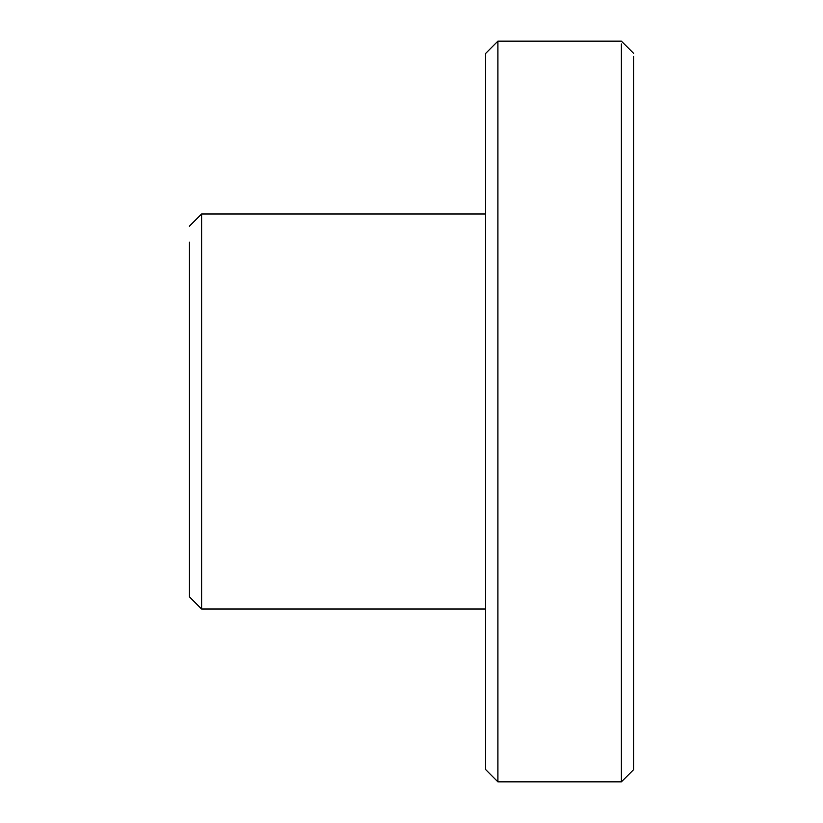<?xml version="1.0" encoding="UTF-8"?>
<svg xmlns="http://www.w3.org/2000/svg" width="823" height="823" viewBox="0 0 823 823"><rect width="100%" height="100%" fill="white"/><g stroke="black" fill="none" stroke-linecap="round" stroke-linejoin="round"><path stroke-width="1.23" d="M633.71 56.262L633.71 769.505L621.365 781.85L621.365 44.01C621.365 40.183 621.365 40.183 621.365 44.01M633.71 586.573L633.71 585.575M485.57 411.5L485.57 769.505L485.57 53.495L497.915 41.15L497.915 781.85L621.365 781.85M189.29 226.325L201.635 213.98L201.635 609.02L485.57 609.02M201.635 609.02L189.29 596.675L189.29 242.127M497.915 41.15L621.365 41.15L633.71 53.495M485.57 769.505L497.915 781.85M201.635 213.98L485.57 213.98"/></g></svg>

